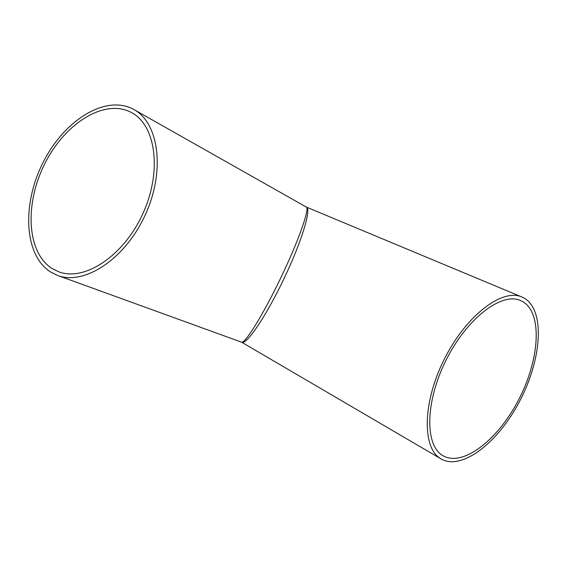 <?xml version="1.0" encoding="UTF-8"?>
<svg xmlns="http://www.w3.org/2000/svg" width="567" height="567" viewBox="0 0 567 567"><rect width="100%" height="100%" fill="white"/><g stroke="black" fill="none" stroke-linecap="round" stroke-linejoin="round"><path stroke-width="0.85" d="M133.869 109.516L306.279 207.047C309.979 208.139 298.972 239.94 280.856 277.695C262.769 315.472 244.724 344.247 241.492 342.149L57.508 275.406L50.357 271.877C23.708 254.654 21.936 203.376 43.397 161.836C64.454 120.062 106.001 93.952 133.869 109.516C159.008 122.947 165.543 171.191 145.109 215.212C124.96 259.367 84.051 285.775 57.508 275.406M440.545 458.625C421.997 447.781 422.535 402.372 444.301 359.166C465.854 315.854 501.823 288.362 521.548 296.86L524.922 298.547C545.348 311.481 541.499 359.995 519.57 401.365C497.961 442.926 461.219 471.439 440.545 458.625L241.804 342.305C246.255 345.253 265.625 317.116 283.741 279.184C301.899 241.273 311.574 208.727 306.485 207.139L306.478 207.139M51.98 268.482C26.401 252.131 24.565 203.007 45.112 163.098C65.276 122.968 105.108 97.914 131.799 112.727C155.996 125.555 162.268 171.872 142.671 214.092C123.344 256.433 84.086 281.792 58.592 271.749L51.98 268.482M523.277 301.913C542.903 314.161 539.345 360.619 518.323 400.366C497.613 440.29 462.374 467.64 442.572 455.45C424.711 445.088 425.236 401.5 446.109 360.08C466.769 318.555 501.285 292.154 520.215 300.382L523.277 301.913M306.485 207.139L521.548 296.86"/></g></svg>
